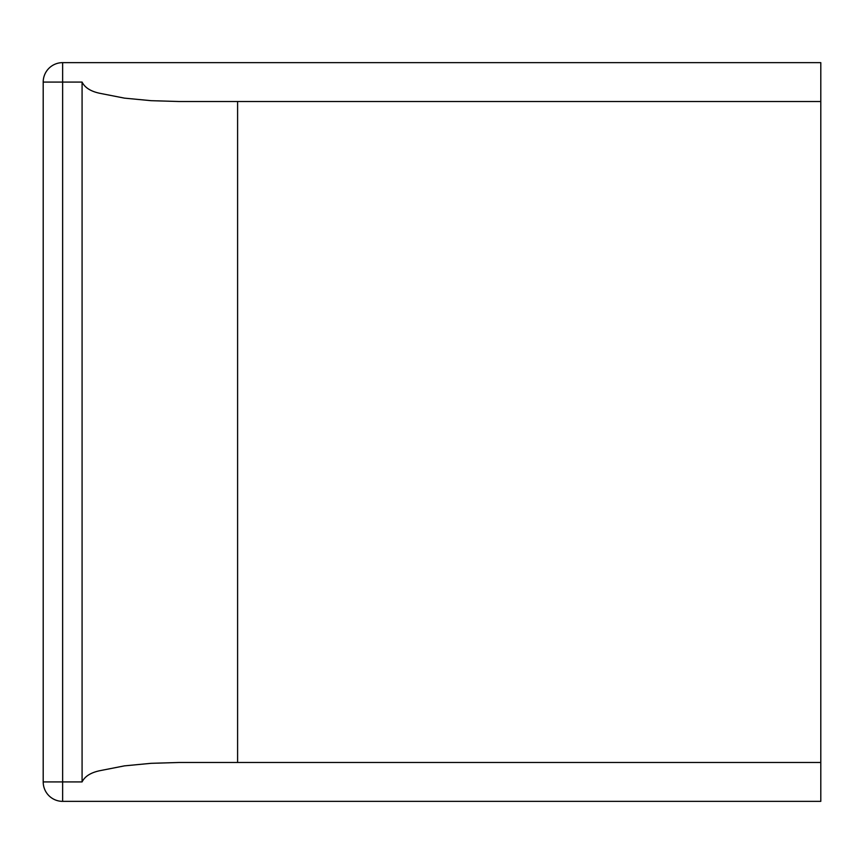 <?xml version="1.0" encoding="UTF-8"?>
<svg xmlns="http://www.w3.org/2000/svg" width="864" height="864" viewBox="0 0 864 864"><rect width="100%" height="100%" fill="white"/><g stroke="black" fill="none" stroke-linecap="round" stroke-linejoin="round"><path stroke-width="1.3" d="M62.64 801.36A19.44 19.44 0 0 1 43.2 781.92L43.2 82.08A19.44 19.44 0 0 1 62.64 62.64L820.8 62.64L820.8 801.36L62.64 801.36L62.64 781.92L43.2 781.92M820.8 762.48L179.28 762.48L151.038 763.322L124.47 765.86L100.094 770.645C90.871 772.535 84.877 776.293 82.08 781.92L82.08 82.08C84.866 87.707 90.871 91.465 100.094 93.355L124.47 98.14L151.038 100.678L179.28 101.52L820.8 101.52M237.6 762.48L237.6 101.52M82.08 781.92L62.64 781.92L62.64 82.08L43.2 82.08A19.44 19.44 0 0 1 62.64 62.64L62.64 82.08L82.08 82.08"/></g></svg>
